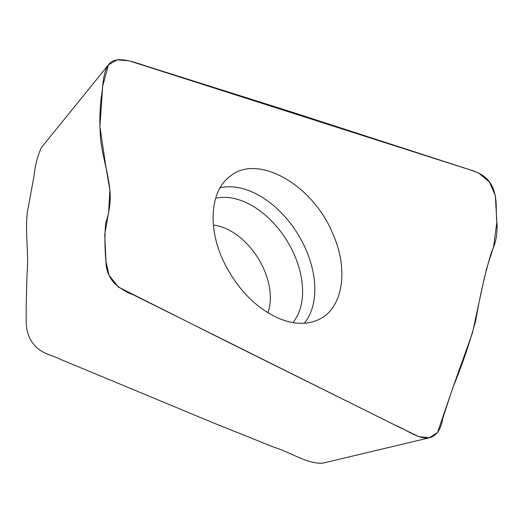 <?xml version="1.0" encoding="UTF-8"?>
<svg xmlns="http://www.w3.org/2000/svg" width="523" height="523" viewBox="0 0 523 523"><rect width="100%" height="100%" fill="white"/><g stroke="black" fill="none" stroke-linecap="round" stroke-linejoin="round"><path stroke-width="0.78" d="M429.396 437.797L322.933 463.13C307.89 464.404 290.435 452.238 274.359 447.368L213.436 422.917L61.067 359.602C51.326 354.587 39.709 353.764 31.811 341.767C23.98 329.889 26.836 318.043 26.117 306.903L27.052 273.372C29.151 251.74 23.94 226.537 28.445 206.278L34.139 175.44C35.165 164.908 37.63 155.56 41.533 147.394L108.215 65.127C102.397 74.194 103.109 87.903 101.214 97.775C99.801 110.033 99.488 122.016 100.272 133.731C100.743 151.252 108.268 171.492 110.013 191.601C110.719 202.336 109.294 212.724 105.724 222.765C104.58 235.337 104.692 248.693 106.051 262.847C106.149 270.143 108.987 277.027 114.544 283.492C120.63 288.768 126.658 292.435 132.646 294.488L394.688 424.97C406.188 429.337 418.335 439.647 429.396 437.797C436.633 435.731 441.066 429.324 442.693 418.577L452.951 387.334C461.698 366.348 469.308 344.029 475.786 320.383C480.003 295.364 485.279 272.47 491.613 251.694C495.974 242.94 497.719 233.023 496.85 221.942C495.529 210.697 497.719 199.917 492.96 188.045L491.966 186.07C485.828 173.93 474.864 171.367 464.999 168.197L292.775 112.367L150.748 67.5C135.66 62.956 115.727 53.915 108.215 65.127L108.215 65.127M332.857 233.925C313.029 184.665 257.512 153.278 230.29 176.146C209.965 190.594 207.337 228.584 224.23 262.762C238.22 290.311 256.97 309.08 280.472 319.063C294.92 324.62 307.74 324.744 318.925 319.435C342.598 308.786 349.174 270.201 332.857 233.925M467.484 169.034L129.089 60.812L117.224 59.87L108.483 64.813L102.711 85.942L99.913 126.559L106.025 167.831L109.876 189.986L108.679 211.822L104.737 234.677L105.973 261.435L109.026 275.261L118.342 287.016L226.328 341.31L397.362 426.271L418.76 436.6L429.206 437.836L437.522 432.495L453.853 384.928L472.531 332.661L484.618 276.543M485.965 270.626L493.614 246.568L496.85 221.987L495.327 195.458L489.351 181.971L478.591 172.963M477.865 172.662L471.131 170.269M213.41 225.067A58.053 37.702 -121.9 0 1 258.029 258.107A58.053 37.702 -121.9 0 1 267.913 312.747M220.124 187.777A81.693 53.058 -121.9 0 1 297.522 233.572A81.693 53.058 -121.9 0 1 304.327 323.24M215.653 198.276A74.966 48.685 -121.9 0 1 286.696 240.286A74.966 48.685 -121.9 0 1 292.932 322.593"/></g></svg>
